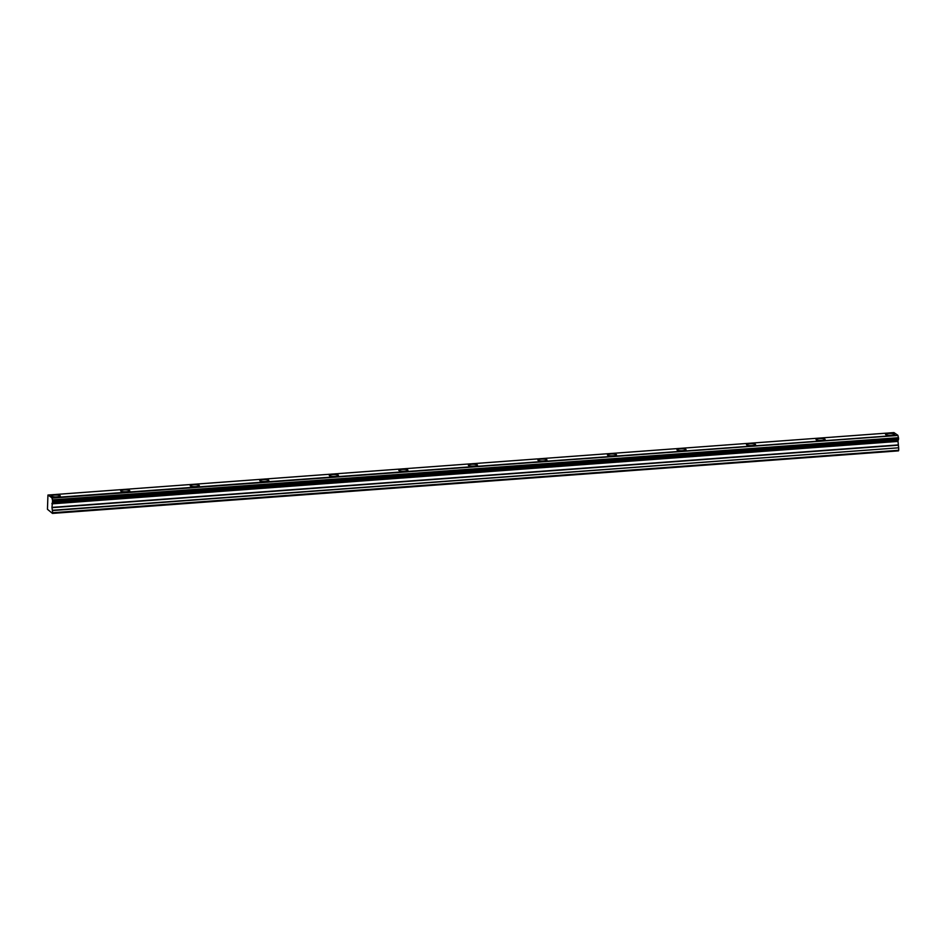 <?xml version="1.0" encoding="UTF-8"?>
<svg xmlns="http://www.w3.org/2000/svg" width="946" height="946" viewBox="0 0 946 946"><rect width="100%" height="100%" fill="white"/><g stroke="black" fill="none" stroke-linecap="round" stroke-linejoin="round"><path stroke-width="1.42" d="M54.383 495.065A4.541 0.958 -0.6 0 0 51.167 496.011A4.541 0.958 -0.6 0 0 57.032 496.863A4.541 0.958 -0.6 0 0 60.248 495.917A4.541 0.958 -0.6 0 0 54.383 495.065M888.791 433.457A4.541 0.958 -0.6 0 0 885.562 434.403A4.541 0.958 -0.6 0 0 891.428 435.255A4.541 0.958 -0.6 0 0 894.656 434.309A4.541 0.958 -0.6 0 0 888.791 433.457M819.26 438.601A4.541 0.958 -0.6 0 0 816.031 439.547A4.541 0.958 -0.6 0 0 821.897 440.387A4.541 0.958 -0.6 0 0 825.113 439.441A4.541 0.958 -0.6 0 0 819.26 438.601M749.717 443.733A4.541 0.958 -0.6 0 0 746.5 444.679A4.541 0.958 -0.6 0 0 752.366 445.531A4.541 0.958 -0.6 0 0 755.582 444.585A4.541 0.958 -0.6 0 0 749.717 443.733M680.186 448.865A4.541 0.958 -0.6 0 0 676.969 449.811A4.541 0.958 -0.6 0 0 682.835 450.663A4.541 0.958 -0.6 0 0 686.051 449.717A4.541 0.958 -0.6 0 0 680.186 448.865M610.655 453.997A4.541 0.958 -0.6 0 0 607.438 454.943A4.541 0.958 -0.6 0 0 613.304 455.795A4.541 0.958 -0.6 0 0 616.52 454.849A4.541 0.958 -0.6 0 0 610.655 453.997M541.124 459.129A4.541 0.958 -0.6 0 0 537.896 460.075A4.541 0.958 -0.6 0 0 543.761 460.927A4.541 0.958 -0.6 0 0 546.989 459.981A4.541 0.958 -0.6 0 0 541.124 459.129M471.593 464.261A4.541 0.958 -0.6 0 0 468.365 465.207A4.541 0.958 -0.6 0 0 474.23 466.059A4.541 0.958 -0.6 0 0 477.458 465.113A4.541 0.958 -0.6 0 0 471.593 464.261M402.05 469.393A4.541 0.958 -0.6 0 0 398.834 470.339A4.541 0.958 -0.6 0 0 404.699 471.191A4.541 0.958 -0.6 0 0 407.915 470.245A4.541 0.958 -0.6 0 0 402.05 469.393M332.519 474.525A4.541 0.958 -0.6 0 0 329.303 475.471A4.541 0.958 -0.6 0 0 335.168 476.323A4.541 0.958 -0.6 0 0 338.384 475.377A4.541 0.958 -0.6 0 0 332.519 474.525M262.988 479.657A4.541 0.958 -0.6 0 0 259.772 480.603A4.541 0.958 -0.6 0 0 265.637 481.455A4.541 0.958 -0.6 0 0 268.853 480.509A4.541 0.958 -0.6 0 0 262.988 479.657M193.457 484.79A4.541 0.958 -0.6 0 0 190.241 485.736A4.541 0.958 -0.6 0 0 196.094 486.587A4.541 0.958 -0.6 0 0 199.322 485.641A4.541 0.958 -0.6 0 0 193.457 484.79M123.926 489.922A4.541 0.958 -0.6 0 0 120.698 490.868A4.541 0.958 -0.6 0 0 126.563 491.719A4.541 0.958 -0.6 0 0 129.791 490.773A4.541 0.958 -0.6 0 0 123.926 489.922M52.503 513.323L898.665 450.391L52.468 513.406L47.454 509.291L47.939 495.042L51.888 497.726L52.503 500.15L898.487 437.702L52.42 499.89M52.468 513.406L898.499 450.864M898.487 437.702L898.499 439.452L52.515 501.912L51.959 507.387L52.68 512.838M898.428 439.606L52.432 502.054L898.499 439.452M52.515 501.912L52.503 500.15M51.995 503.52L897.979 441.061L898.641 447.801L52.657 510.261M52.692 510.533L898.641 447.801M898.676 448.073L898.7 450.284L52.716 512.732M47.939 495.042L893.935 432.594L897.872 435.278L51.935 497.903M51.971 498.128L897.92 435.456M897.955 435.68L898.404 437.442M898.345 439.606L898.002 440.86L52.018 503.307M897.872 435.278L51.888 497.726M52.598 501.368L898.582 438.909M898.57 438.353L52.586 500.801M51.995 507.659L897.979 445.211M897.943 444.939L51.959 507.387M51.924 503.863L897.908 441.415M51.947 503.639L897.931 441.179"/></g></svg>

